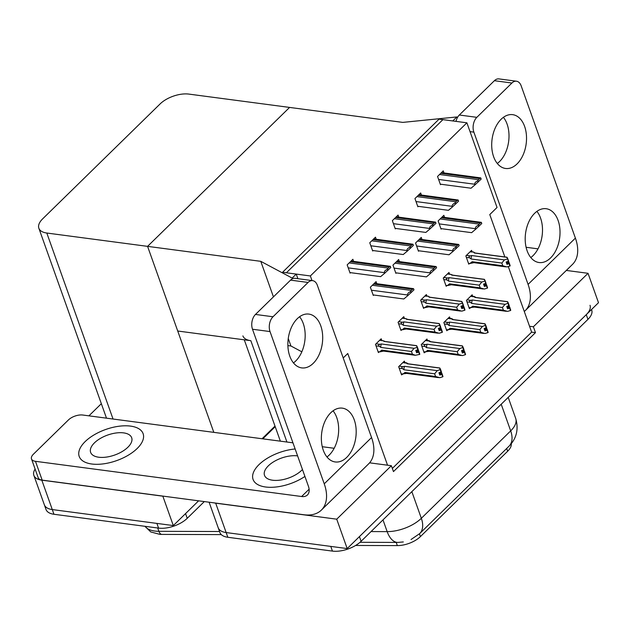 <?xml version="1.0" encoding="UTF-8"?>
<svg xmlns="http://www.w3.org/2000/svg" width="630" height="630" viewBox="0 0 630 630"><rect width="100%" height="100%" fill="white"/><g stroke="black" fill="none" stroke-linecap="round" stroke-linejoin="round"><path stroke-width="0.94" d="M343.216 357.958L347.768 353.509L387.544 465.2L391.372 465.712L393.466 471.587L535.476 332.648L533.382 326.773L529.547 326.269L508.284 266.545M242.889 335.9A21.428 10.419 -19.6 0 0 250.834 340.688L177.723 331.018L147.577 246.361L260.781 261.332L273.436 296.88M301.833 351.808L290.926 345.988L287.878 345.586L290.926 345.988L288.257 338.507M369.597 462.829L387.544 465.2M504.866 256.953L489.778 214.57L497.038 207.467L466.893 122.811L439.071 119.133L282.547 272.278L310.362 275.956L466.893 122.811M566.331 270.435L588.034 273.302L598.5 302.699L347.193 548.572L226.162 532.563A21.428 10.419 160.4 0 1 218.216 527.783A21.428 10.419 160.4 0 0 226.162 532.563L330.766 546.399L332.435 551.1L227.839 537.272A21.428 10.419 160.4 0 1 219.886 532.484L209.105 502.212M262.797 438.842L275.216 426.691M391.372 465.712L336.727 519.183L215.696 503.173A21.428 10.419 160.4 0 1 213.885 502.842M336.727 519.183L347.193 548.572M588.034 273.302L533.382 326.773M511.253 443.733A19.286 9.379 160.4 0 1 507.646 451.253L420.407 536.61A19.286 9.379 160.4 0 1 397.341 545.604L355.603 545.462M392.348 468.429L531.641 332.144L529.547 326.269M531.641 332.144L535.476 332.648M404.302 318.158L403.775 316.669L398.065 322.253L400.995 330.482L401.743 329.75M426.896 296.053L426.368 294.564L420.659 300.148L423.588 308.377L424.337 307.645M449.497 273.948L448.962 272.459L443.252 278.043L446.182 286.272L446.938 285.54M472.091 251.843L471.555 250.354L465.846 255.938L468.775 264.167L469.531 263.434M353.619 261.363L352.879 259.292L347.169 264.876L350.099 273.113L350.556 272.664M376.212 239.258L375.472 237.187L369.763 242.77L372.692 251.008L373.149 250.559M398.806 217.153L398.065 215.082L392.356 220.665L395.286 228.895L395.742 228.454M421.399 195.04L420.659 192.977L414.949 198.56L417.879 206.79L418.336 206.349M443.992 172.935L443.252 170.872L437.543 176.455L440.48 184.685L440.929 184.244M381.709 340.263L381.182 338.775L375.472 344.358L378.402 352.587L379.15 351.855M427.494 340.491L426.967 339.011L421.249 344.594L424.187 352.824L424.935 352.091M450.088 318.386L449.56 316.906L443.851 322.489L446.78 330.718L447.528 329.986M472.681 296.281L472.153 294.793L466.444 300.384L469.374 308.613L470.122 307.881M376.803 283.697L376.071 281.634L370.353 287.217L373.291 295.446L373.748 295.005M399.396 261.592L398.664 259.529L392.955 265.112L395.884 273.341L396.341 272.9M421.99 239.487L421.257 237.423L415.548 243.007L418.477 251.236L418.934 250.787M444.583 217.382L443.851 215.318L438.141 220.902L441.071 229.131L441.528 228.682M404.901 362.604L404.365 361.116L398.656 366.699L401.593 374.929L402.342 374.196M310.362 275.956L312.007 280.563M213.814 432.361L147.577 246.361L289.587 107.423L188.819 94.091A21.428 10.419 -19.6 0 0 160.154 103.887L42.619 218.886A21.428 10.419 -19.6 0 0 38.863 228.249A21.428 10.419 -19.6 0 0 46.809 233.029L147.577 246.361L289.587 107.423L402.783 122.393L456.844 116.952L457.207 117.991M260.781 261.332L292.155 278.074L296.234 274.082L286.374 272.782L442.906 119.637L452.765 120.944L456.844 116.952M292.155 278.074L292.414 278.799M296.234 274.082L297.88 278.696M204.325 501.574L187.228 518.309A21.428 10.419 160.4 0 1 158.563 528.105L156.886 523.404L52.282 509.568A21.428 10.419 160.4 0 1 44.336 504.78A21.428 10.419 160.4 0 0 52.282 509.568L173.313 525.577L162.847 496.18L41.816 480.17A21.428 10.419 160.4 0 1 33.87 475.39A21.428 10.419 160.4 0 1 35.107 469.059M275.003 426.085L262.064 438.74L275.003 426.085M187.228 518.309L185.551 513.608L198.615 500.819L173.313 525.577M88.917 415.839L101.335 403.696M590.019 305.306A21.428 10.419 160.4 0 1 586.262 314.669L359.431 536.602L361.1 541.304A21.428 10.419 160.4 0 1 332.435 551.1M591.523 309.527L591.696 310.007A21.428 10.419 160.4 0 1 587.94 319.371L361.1 541.304M221.287 534.602L161.784 534.405A25.712 12.505 160.4 0 1 159.697 534.327L150.735 531.941L144.947 526.302M158.563 528.105L53.959 514.269A21.428 10.419 160.4 0 1 46.014 509.489L33.87 475.39M434.645 373.818L437.259 370.645L440.551 369.448L441.394 371.794L438.945 372.747L439.787 375.094L441.898 374.472L442.733 376.827L439.772 377.701L435.606 376.519L434.645 373.818L403.995 369.771L402.515 368.621C401.467 367.707 401.656 367.054 403.074 366.668L399.215 366.156M441.898 374.472L442.733 376.827M401.279 374.055L407.035 373.37M402.767 374.252L404.956 372.472L435.606 376.519M406.531 362.825L408.193 363.809M437.259 370.645L404.523 366.314L403.074 366.668M402.806 362.644L406.665 363.156L407.137 363.762L439.874 368.093L440.551 369.448M439.346 373.858L442.228 374.149L442.748 376.551M438.968 372.818L441.74 373.18L441.284 371.897M404.956 372.472A4.859 3.079 97.5 0 0 406.452 373.377L438.48 377.614M440.22 369.771L441.055 372.125M403.995 369.771A4.859 3.079 -82.5 0 1 404.523 366.314M439.748 367.983L407.72 363.754A4.859 3.079 97.5 0 0 407.137 363.762M442.228 374.149L441.74 373.18M439.874 368.093L439.866 368.715M439.409 374.055L441.984 374.393M442.984 376.582L442.142 374.228M419.793 354.241L419.044 351.808L419.564 354.217M416.154 351.524L418.958 351.894M417.871 349.784L418.202 349.461L417.367 347.106L417.036 347.429L417.871 349.784L415.761 350.406L416.595 352.761L418.792 352.052L419.627 354.406L415.288 355.281L412.414 354.186L411.453 351.485L380.811 347.429A4.859 3.079 -82.5 0 1 381.339 343.972L379.882 344.327L376.031 343.815M418.706 352.139L419.548 354.485M418.792 352.052L416.225 351.713M419.044 351.808L418.099 349.563M415.784 350.477L418.556 350.839M379.614 340.302L383.473 340.814L379.906 340.027M416.564 345.649L384.536 341.413A4.859 3.079 -82.5 0 0 383.946 341.421L383.473 340.814L385.001 341.476M383.946 341.421L416.682 345.752L416.674 346.374M416.682 345.752L417.367 347.106M380.811 347.429L379.331 346.279C378.284 345.366 378.473 344.712 379.882 344.327M411.453 351.485L414.075 348.303L381.339 343.972M417.036 347.429L414.075 348.303M415.288 355.281L383.26 351.044A4.859 3.079 -82.5 0 1 381.772 350.13L412.414 354.186M383.851 351.028L379.575 351.918L381.772 350.13M379.575 351.918L378.094 351.721M457.238 351.713L459.853 348.54L463.152 347.343L463.987 349.689L461.538 350.642L462.381 352.989L464.491 352.367L465.326 354.721L462.365 355.596L458.199 354.414L457.238 351.713L426.589 347.666L425.108 346.516C424.061 345.602 424.25 344.949 425.667 344.563L421.809 344.051M464.491 352.367L465.326 354.721M423.872 351.95L429.628 351.264M425.36 352.146L427.549 350.367L458.199 354.414M425.683 340.255L429.124 340.712L430.786 341.704M459.853 348.54L427.116 344.208L425.667 344.563M425.4 340.539L429.258 341.05L429.731 341.657L462.467 345.988L463.152 347.343M461.94 351.753L464.822 352.044L465.342 354.446M461.57 350.713L464.334 351.075L463.877 349.792M427.549 350.367A4.859 3.079 97.5 0 0 429.046 351.272L461.073 355.509M462.814 347.666L463.648 350.02M426.589 347.666A4.859 3.079 -82.5 0 1 427.116 344.208M462.341 345.878L430.322 341.641A4.859 3.079 97.5 0 0 429.731 341.657M464.822 352.044L464.334 351.075M462.467 345.988L462.459 346.61M462.003 351.95L464.578 352.288M465.578 354.477L464.735 352.123M479.832 329.608L482.446 326.434L485.746 325.23L486.58 327.584L484.131 328.537L484.974 330.884L487.084 330.262L487.919 332.616L484.958 333.49L480.792 332.309L479.832 329.608L449.182 325.552L447.702 324.411C446.654 323.489 446.843 322.843 448.261 322.458L444.402 321.946M487.084 330.262L487.919 332.616M446.465 329.844L452.23 329.159M447.954 330.041L450.143 328.261L480.792 332.309M448.284 318.15L451.718 318.607L453.38 319.599M482.446 326.434L449.718 322.103L448.261 322.458M447.993 318.433L451.852 318.945L452.324 319.552L485.061 323.883L485.746 325.23M484.533 329.648L487.415 329.939L487.935 332.341M484.163 328.608L486.927 328.97L486.47 327.687M450.143 328.261A4.859 3.079 97.5 0 0 451.639 329.167L483.667 333.404M485.407 325.56L486.242 327.915M449.182 325.552A4.859 3.079 -82.5 0 1 449.718 322.103M484.942 323.773L452.915 319.536A4.859 3.079 97.5 0 0 452.324 319.552M487.415 329.939L486.927 328.97M485.061 323.883L485.053 324.505M484.596 329.836L487.171 330.183M488.171 332.372L487.329 330.018M502.425 307.503L505.04 304.329L508.339 303.125L509.174 305.479L506.733 306.432L507.567 308.779L509.678 308.157L510.513 310.511L507.552 311.385L503.386 310.204L502.425 307.503L471.776 303.447L470.295 302.298C469.255 301.384 469.437 300.738 470.854 300.352L466.995 299.841M509.678 308.157L510.513 310.511M469.059 307.739L474.823 307.054M470.547 307.936L472.736 306.148L503.386 310.204M470.878 296.045L474.311 296.502L475.973 297.494M505.04 304.329L472.311 299.998L470.854 300.352M470.586 296.328L474.445 296.84L474.918 297.447L507.654 301.77L508.339 303.125M507.126 307.542L510.009 307.834L510.528 310.236M506.756 306.495L509.52 306.865L509.072 305.582M472.736 306.148A4.859 3.079 97.5 0 0 474.233 307.062L506.26 311.299M508.001 303.455L508.843 305.81M471.776 303.447A4.859 3.079 -82.5 0 1 472.311 299.998M507.536 301.668L475.508 297.431A4.859 3.079 97.5 0 0 474.918 297.447M510.009 307.834L509.52 306.865M507.654 301.77L507.646 302.4M507.197 307.731L509.764 308.078M510.765 310.267L509.922 307.912M442.386 332.136L441.638 329.703L442.158 332.105M438.748 329.419L441.551 329.789M440.465 327.679L440.795 327.348L439.96 325.001L439.63 325.324L440.465 327.679L438.354 328.301L439.189 330.655L441.386 329.947L442.228 332.301L439.181 333.254L435.007 332.081L434.046 329.38L403.405 325.324A4.859 3.079 -82.5 0 1 403.932 321.867L402.483 322.221L398.625 321.709M441.299 330.033L442.142 332.38M441.386 329.947L438.819 329.608M441.638 329.703L440.693 327.458M438.378 328.372L441.15 328.734M402.208 318.197L406.066 318.709L402.499 317.914M439.157 323.544L407.13 319.308A4.859 3.079 -82.5 0 0 406.539 319.315L406.066 318.709L407.594 319.371M406.539 319.315L439.275 323.647L439.267 324.269M439.275 323.647L439.96 325.001M403.405 325.324L401.924 324.174C400.877 323.261 401.066 322.607 402.483 322.221M434.046 329.38L436.669 326.198L403.932 321.867M439.63 325.324L436.669 326.198M437.881 333.168L405.854 328.939A4.859 3.079 -82.5 0 1 404.365 328.025L435.007 332.081M406.445 328.923L402.168 329.805L404.365 328.025M402.168 329.805L400.688 329.616M464.979 310.031L464.231 307.598L464.751 309.999M461.341 307.314L464.145 307.684M463.058 305.574L463.397 305.243L462.554 302.896L463.058 305.574L460.947 306.196L461.782 308.55L463.979 307.842L464.822 310.196L461.774 311.149L457.608 309.976L456.64 307.275L425.998 303.219A4.859 3.079 -82.5 0 1 426.526 299.762L425.077 300.116L421.218 299.604M463.893 307.928L464.735 310.275M463.979 307.842L461.412 307.503M464.231 307.598L463.286 305.353M460.971 306.267L463.743 306.629M424.809 296.092L428.534 296.281M461.751 301.439L429.723 297.202A4.859 3.079 -82.5 0 0 429.14 297.21L428.66 296.604L430.188 297.266M429.14 297.21L461.869 301.542L461.861 302.164M461.869 301.542L462.554 302.896M425.998 303.219L424.518 302.069C423.47 301.156 423.659 300.502 425.077 300.116M456.64 307.275L459.262 304.093L426.526 299.762M462.223 303.219L459.262 304.093M460.475 311.062L428.447 306.826A4.859 3.079 -82.5 0 1 426.959 305.92L457.608 309.976M429.038 306.818L424.762 307.7L426.959 305.92M424.762 307.7L423.281 307.503M487.573 287.926L486.825 285.492L487.344 287.894M483.942 285.209L486.738 285.579M485.651 283.468L485.99 283.138L485.147 280.791L485.651 283.468L483.541 284.091L484.376 286.445L486.573 285.736L487.415 288.083L484.368 289.044L480.202 287.871L479.233 285.162L448.591 281.114A4.859 3.079 -82.5 0 1 449.119 277.657L447.67 278.011L443.811 277.499M486.486 285.815L487.329 288.17M486.573 285.736L484.005 285.398M486.825 285.492L485.88 283.248M483.564 284.161L486.336 284.524M447.402 273.987L451.253 274.499L447.686 273.704M484.344 279.334L452.316 275.097A4.859 3.079 -82.5 0 0 451.734 275.105L451.253 274.499L452.781 275.152M451.734 275.105L484.462 279.436L484.454 280.059M484.462 279.436L485.147 280.791M448.591 281.114L447.111 279.964C446.064 279.051 446.253 278.397 447.67 278.011M479.233 285.162L481.856 281.988L449.119 277.657M484.816 281.114L481.856 281.988M483.068 288.957L451.048 284.721A4.859 3.079 -82.5 0 1 449.552 283.815L480.202 287.871M451.631 284.713L447.363 285.595L449.552 283.815M447.363 285.595L445.875 285.398M510.166 265.821L509.418 263.387L509.938 265.789M506.536 263.096L509.331 263.474M508.245 261.363L508.583 261.033L507.741 258.686L508.245 261.363L506.134 261.986L506.977 264.332L509.166 263.631L510.009 265.978L506.961 266.939L502.795 265.758L501.834 263.057L471.185 259.009A4.859 3.079 -82.5 0 1 471.712 255.552L470.263 255.906L466.405 255.394M509.087 263.71L509.922 266.065M509.166 263.631L506.599 263.293M509.418 263.387L508.473 261.135M506.158 262.056L508.93 262.419M469.996 251.882L473.721 252.063M506.937 257.221L474.91 252.992A4.859 3.079 -82.5 0 0 474.327 253L473.855 252.394L475.374 253.047M474.327 253L507.063 257.331L507.048 257.954M507.063 257.331L507.741 258.686M471.185 259.009L469.704 257.859C468.657 256.945 468.846 256.292 470.263 255.906M501.834 263.057L504.449 259.883L471.712 255.552M507.41 259.009L504.449 259.883M505.669 266.852L473.642 262.615A4.859 3.079 -82.5 0 1 472.146 261.71L502.795 265.758M474.225 262.608L469.956 263.49L472.146 261.71M469.956 263.49L468.468 263.293M413.556 288.666L413.981 289.855L407.846 295.588L407.641 295.005C407.334 293.761 408.319 292.611 410.602 291.548A3.567 2.26 97.5 0 1 411.366 290.43L412.595 289.233A3.567 2.26 97.5 0 1 413.556 288.666L374.291 283.366M373.102 294.919L403.838 298.982L407.846 295.588M411.028 292.745L410.602 291.548M390.364 266.325L390.789 267.522L384.662 273.255L384.45 272.664C384.142 271.428 385.135 270.278 387.418 269.215A3.567 2.26 97.5 0 1 388.182 268.089L389.403 266.892A3.567 2.26 97.5 0 1 390.364 266.325L351.107 261.025M349.91 272.577L380.646 276.641L384.662 273.255M387.844 270.404L387.418 269.215M517.072 163.902A27.137 17.199 97.5 0 0 526.381 134.718A27.137 17.199 97.5 0 0 512.678 114.66A27.137 17.199 97.5 0 0 501.165 119.22A27.137 17.199 97.5 0 0 491.857 148.404A27.137 17.199 97.5 0 0 505.559 168.47A27.137 17.199 97.5 0 0 517.072 163.902M497.298 163.485A27.137 17.199 97.5 0 0 499.543 161.579A27.137 17.199 97.5 0 0 503.409 117.322M550.565 257.961A27.137 17.199 97.5 0 0 559.873 228.777A27.137 17.199 97.5 0 0 546.171 208.719A27.137 17.199 97.5 0 0 534.657 213.286A27.137 17.199 97.5 0 0 525.349 242.471A27.137 17.199 97.5 0 0 539.052 262.529A27.137 17.199 97.5 0 0 550.565 257.961M530.799 257.544A27.137 17.199 97.5 0 0 533.043 255.646A27.137 17.199 97.5 0 0 536.902 211.381M524.294 311.496A42.848 25.775 -134.4 0 0 525.192 310.677A42.848 25.775 -134.4 0 0 528.082 284.398L575.395 238.108L521.175 85.853A10.71 6.788 97.5 0 0 516.458 81.215A10.71 6.788 97.5 0 0 511.914 83.018L494.392 80.695A10.71 6.788 -82.5 0 1 498.936 78.9L516.458 81.215M456.01 121.37A10.71 6.788 -82.5 0 1 459.317 115.014L476.839 117.33L511.914 83.018M476.839 117.33A10.71 6.788 97.5 0 0 473.862 132.135L470.035 131.631M528.082 284.398L473.862 132.135M459.317 115.014L494.392 80.695M537.996 248.85L526.097 247.275M575.395 238.108A42.848 25.775 45.6 0 1 572.497 264.395L525.192 310.677M313.236 363.329A27.137 17.199 97.5 0 0 322.544 334.144A27.137 17.199 97.5 0 0 308.842 314.086A27.137 17.199 97.5 0 0 297.329 318.654A27.137 17.199 97.5 0 0 288.02 347.839A27.137 17.199 97.5 0 0 301.723 367.896A27.137 17.199 97.5 0 0 313.236 363.329M293.462 362.911A27.137 17.199 97.5 0 0 295.714 361.014A27.137 17.199 97.5 0 0 299.573 316.748M346.728 457.388A27.137 17.199 97.5 0 0 356.037 428.203A27.137 17.199 97.5 0 0 342.334 408.145A27.137 17.199 97.5 0 0 330.821 412.713A27.137 17.199 97.5 0 0 321.513 441.898A27.137 17.199 97.5 0 0 335.215 461.955A27.137 17.199 97.5 0 0 346.728 457.388M326.962 456.97A27.137 17.199 97.5 0 0 329.207 455.073A27.137 17.199 97.5 0 0 333.065 410.815M91.783 464.011A33.925 16.498 -19.6 0 0 128.142 455.277A33.925 16.498 -19.6 0 0 143.112 433.676A33.925 16.498 -19.6 0 0 130.528 426.101A33.925 16.498 -19.6 0 0 94.169 434.834A33.925 16.498 -19.6 0 0 79.199 456.435A33.925 16.498 -19.6 0 0 91.783 464.011A33.925 16.498 -19.6 0 0 128.142 455.277A33.925 16.498 -19.6 0 0 143.112 433.676A33.925 16.498 -19.6 0 0 130.528 426.101A33.925 16.498 -19.6 0 0 94.169 434.834A33.925 16.498 -19.6 0 0 79.199 456.435A33.925 16.498 -19.6 0 0 91.783 464.011M265.663 487.006A33.925 16.498 -19.6 0 0 304.92 476.438A33.925 16.498 -19.6 0 1 265.663 487.006A33.925 16.498 -19.6 0 1 253.071 479.43A33.925 16.498 -19.6 0 0 265.663 487.006M31.5 458.923A10.71 5.213 -19.6 0 0 35.477 461.317L42.171 480.131A10.71 5.213 160.4 0 1 38.202 477.737L31.5 458.923A10.71 5.213 -19.6 0 1 33.374 454.246L68.45 419.926A10.71 5.213 -19.6 0 1 82.782 415.028L292.95 442.827M42.171 480.131L303.951 514.757A42.848 25.775 -134.4 0 0 321.355 510.111A42.848 25.775 -134.4 0 0 324.245 483.824L270.026 331.569L252.504 329.246L308.401 486.21A14.285 8.592 45.6 0 1 307.432 494.975A14.285 8.592 45.6 0 1 301.628 496.519L35.477 461.317M324.245 483.824L371.558 437.543L317.339 285.28A10.71 6.788 97.5 0 0 312.622 280.641A10.71 6.788 97.5 0 0 308.078 282.445L290.556 280.13A10.71 6.788 -82.5 0 1 295.1 278.326L312.622 280.641M252.504 329.246A10.71 6.788 -82.5 0 1 255.481 314.441L273.01 316.764L308.078 282.445M273.01 316.764A10.71 6.788 97.5 0 0 270.026 331.569M255.481 314.441L290.556 280.13M295.139 448.985A33.925 16.498 -19.6 0 0 253.071 479.43A33.925 16.498 -19.6 0 1 295.139 448.985M334.168 448.276L322.261 446.709M371.558 437.543A42.848 25.775 45.6 0 1 368.668 463.822L321.355 510.111M436.149 266.561L436.574 267.75L430.44 273.483L430.235 272.9C429.928 271.656 430.912 270.506 433.196 269.443A3.567 2.26 97.5 0 1 433.96 268.325L435.188 267.128A3.567 2.26 97.5 0 1 436.149 266.561L396.884 261.261M395.695 272.814L426.431 276.877L430.44 273.483M433.621 270.64L433.196 269.443M458.742 244.456L459.168 245.645L453.033 251.378L452.828 250.795C452.521 249.551 453.505 248.401 455.789 247.338A3.567 2.26 97.5 0 1 456.553 246.22L457.782 245.023A3.567 2.26 97.5 0 1 458.742 244.456L419.478 239.156M418.288 250.709L449.025 254.772L453.033 251.378M456.215 248.535L455.789 247.338M481.336 222.351L481.761 223.54L475.626 229.273L475.422 228.69C475.115 227.446 476.099 226.296 478.39 225.233A3.567 2.26 97.5 0 1 479.154 224.115L480.375 222.918A3.567 2.26 97.5 0 1 481.336 222.351L442.079 217.051M440.882 228.603L471.618 232.667L475.626 229.273M478.808 226.422L478.39 225.233M412.957 244.22L413.382 245.416L407.256 251.15L407.043 250.559C406.736 249.323 407.728 248.173 410.012 247.102A3.567 2.26 97.5 0 1 410.776 245.983L411.996 244.786A3.567 2.26 97.5 0 1 412.957 244.22L373.7 238.92M372.503 250.472L403.239 254.536L407.256 251.15M410.437 248.299L410.012 247.102M435.55 222.114L435.976 223.311L429.849 229.036L429.636 228.454C429.329 227.217 430.322 226.06 432.605 224.997A3.567 2.26 97.5 0 1 433.369 223.878L434.59 222.681A3.567 2.26 97.5 0 1 435.55 222.114L396.294 216.814M395.097 228.367L425.841 232.431L429.849 229.036M433.03 226.194L432.605 224.997M458.144 200.009L458.569 201.206L452.442 206.931L452.23 206.349C451.923 205.112 452.915 203.955 455.199 202.891A3.567 2.26 97.5 0 1 455.962 201.773L457.191 200.576A3.567 2.26 97.5 0 1 458.144 200.009L418.887 194.709M417.69 206.262L448.434 210.325L452.442 206.931M455.624 204.089L455.199 202.891M480.745 177.904L481.162 179.101L475.036 184.826L474.823 184.244C474.516 183.007 475.508 181.849 477.792 180.786A3.567 2.26 97.5 0 1 478.556 179.668L479.784 178.471A3.567 2.26 97.5 0 1 480.745 177.904L441.48 172.604M440.291 184.157L471.027 188.22L475.036 184.826M478.217 181.983L477.792 180.786M98.713 457.223A21.782 10.592 -19.6 0 0 122.062 451.615A21.782 10.592 -19.6 0 0 131.678 437.748A21.782 10.592 -19.6 0 0 123.598 432.881A21.782 10.592 -19.6 0 0 100.249 438.496A21.782 10.592 -19.6 0 0 90.633 452.364A21.782 10.592 -19.6 0 0 98.713 457.223M297.604 455.899A21.782 10.592 -19.6 0 0 297.47 455.884A21.782 10.592 -19.6 0 0 274.129 461.491A21.782 10.592 -19.6 0 0 264.513 475.359A21.782 10.592 -19.6 0 0 272.593 480.225A21.782 10.592 -19.6 0 0 302.455 469.523M250.834 340.688L286.926 442.032M215.696 503.173L227.839 537.272M397.341 545.604L396.207 542.422M420.407 536.61L419.423 533.846M507.646 451.253L506.67 448.497M41.816 480.17L53.959 514.269M46.809 233.029L113.046 419.037M419.651 533.634A24.995 15.033 -134.4 0 0 421.336 518.301L510.686 430.881A24.995 15.033 45.6 0 1 509.001 446.213L419.651 533.634L411.036 539.516M403.31 541.942L397.814 542.43A24.995 12.994 -89.8 0 1 387.166 531.625A28.57 13.892 -19.6 0 0 421.336 518.301L411.847 491.66M501.204 404.232L510.686 430.881A28.57 13.892 -19.6 0 0 515.694 418.399L508.213 397.38M371.054 531.57L387.166 531.625L382.993 519.892M587.94 319.371L586.262 314.669M161.784 534.405A7.143 3.709 -89.8 0 1 158.886 531.318L219.547 531.523M145.081 526.326A28.57 13.892 -19.6 0 0 158.886 531.318L157.697 527.987M402.515 368.621L399.184 368.18M379.331 346.279L376 345.839M425.108 346.516L421.777 346.075M447.702 324.411L444.37 323.97M470.295 302.298L466.972 301.864M401.924 324.174L398.593 323.733M424.518 302.069L421.187 301.628M447.111 279.964L443.78 279.523M469.704 257.859L466.373 257.418M371.424 290.217L407.641 295.005M372.346 285.272L411.366 290.43M373.574 284.075L412.595 289.233M348.24 267.876L384.45 272.664M349.162 262.93L388.182 268.089M350.382 261.733L389.403 266.892M301.628 496.519L309.109 489.203M394.018 268.104L430.235 272.9M394.939 263.167L433.96 268.325M396.168 261.97L435.188 267.128M416.611 245.999L452.828 250.795M417.533 241.062L456.553 246.22M418.761 239.865L457.782 245.023M439.204 223.894L475.422 228.69M440.134 218.957L479.154 224.115M441.354 217.759L480.375 222.918M370.834 245.771L407.043 250.559M371.755 240.825L410.776 245.983M372.976 239.628L411.996 244.786M393.427 223.666L429.636 228.454M394.349 218.72L433.369 223.878M395.569 217.523L434.59 222.681M416.02 201.561L452.23 206.349M416.942 196.615L455.962 201.773M418.17 195.418L457.191 200.576M438.614 179.456L474.823 184.244M439.535 174.51L478.556 179.668M440.764 173.313L479.784 178.471M244.282 339.822L280.366 441.165M38.863 228.249L106.494 418.162M509.001 446.213C516.576 438.527 518.813 429.258 515.694 418.399M397.814 542.43L360.021 542.296M406.531 362.817L403.09 362.36M428.534 296.265L425.092 295.809M473.721 252.055L470.279 251.598"/></g></svg>
